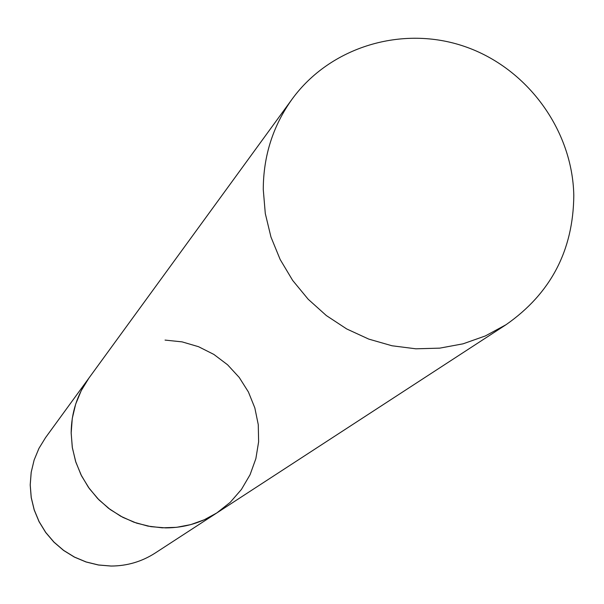 <?xml version="1.0" encoding="UTF-8"?>
<svg xmlns="http://www.w3.org/2000/svg" width="604" height="604" viewBox="0 0 604 604"><rect width="100%" height="100%" fill="white"/><g stroke="black" fill="none" stroke-linecap="round" stroke-linejoin="round"><path stroke-width="0.91" d="M165.051 340.09L182.083 341.872L198.535 346.704L213.869 354.427L227.58 364.786L239.222 377.44L248.403 391.966L254.828 407.889L258.27 424.68L258.625 441.796L255.862 458.663L250.071 474.721L241.441 489.429L230.252 502.309L216.866 512.909C201.336 522.86 184.273 527.858 165.677 527.896L150.962 526.658L136.595 523.132L122.914 517.394L110.275 509.587L98.996 499.908L89.347 488.591L81.57 475.929L75.87 462.226L72.367 447.836L71.166 433.106L72.276 418.406L75.681 404.106L81.276 390.546L88.931 378.066C77.282 394.352 71.355 412.6 71.166 432.796L72.269 447.217L75.575 461.328L81.004 474.797L88.426 487.307L97.667 498.549L108.501 508.258L120.679 516.201L133.907 522.196L147.867 526.099L162.219 527.821L176.64 527.315L190.773 524.612L204.288 519.765L216.866 512.909L155.1 553.098C141.744 561.66 127.097 565.971 111.144 566.031L98.528 564.982L86.198 561.977L74.481 557.077L63.654 550.403L53.998 542.12L45.738 532.441L39.094 521.592L34.224 509.859L31.242 497.522L30.23 484.891L31.204 472.283L34.141 459.999L38.966 448.357L45.549 437.628L38.95 448.372L34.126 460.037L31.181 472.32L30.2 484.936L31.204 497.568L34.179 509.904L39.041 521.63L45.678 532.471L53.915 542.143L63.563 550.425L74.375 557.092L86.085 561.992L98.407 565.004L111.03 566.054C127.006 566.001 141.698 561.69 155.1 553.098M263.269 189.558L265.292 213.522L270.962 237.032L280.165 259.509L292.668 280.422L308.191 299.259L326.349 315.567L346.704 328.954L368.765 339.101L391.996 345.767L415.846 348.802L439.742 348.146L463.102 343.812L485.382 335.93L506.061 324.695C550.712 293.514 573.294 250.433 573.8 195.469C572.584 129.966 527.186 68.003 464.846 46.553C402.566 24.953 330.328 46.584 292.087 99.162C272.955 125.896 263.352 156.028 263.269 189.558M292.087 99.162L45.549 437.628M216.866 512.909L506.061 324.695"/></g></svg>
